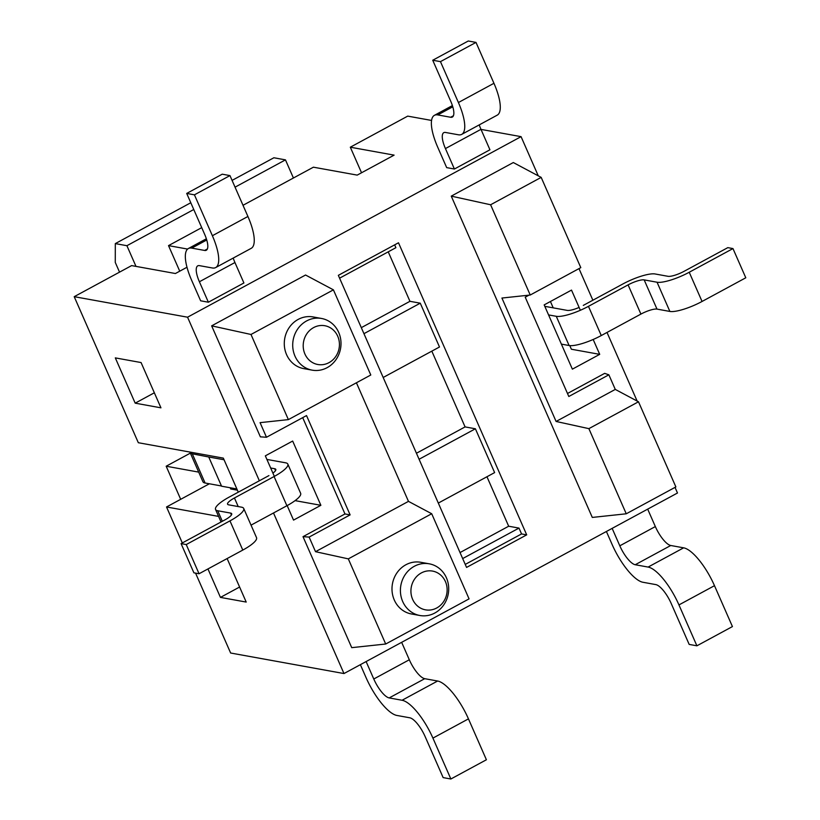 <?xml version="1.0" encoding="UTF-8"?>
<svg xmlns="http://www.w3.org/2000/svg" width="820" height="820" viewBox="0 0 820 820"><rect width="100%" height="100%" fill="white"/><g stroke="black" fill="none" stroke-linecap="round" stroke-linejoin="round"><path stroke-width="1.23" d="M230.184 487.756L230.717 488.976L237.41 490.186M580.355 310.267L571.509 290.095L544.172 304.896L572.37 369.154L599.707 354.353L571.376 349.228L569.787 345.609M361.538 172.764L350.314 147.2L394.102 155.134L357.202 175.111L313.404 167.188L243.007 205.297M431.545 120.437L407.724 116.122L350.314 147.2M218.591 516.405L166.532 506.975L209.356 483.79M166.532 506.975L182.317 542.942M195.57 573.129L230.635 653.017L343.98 673.548L273.501 512.982M186.98 267.258L175.408 273.521L131.62 265.598L74.21 296.676L138.324 442.718L223.327 458.113L238.282 492.174M295.067 500.63L320.876 505.304L292.668 441.047L265.332 455.848L274.341 476.379M476 42.404L468.271 41L432.734 60.239L440.463 61.633L476 42.404L493.947 83.291A39.391 12.659 -118.4 0 1 497.248 115.138L461.711 134.377A39.391 12.659 61.6 0 1 458.349 134.777L445.465 132.45A19.7 6.334 -118.4 0 0 443.784 132.655A19.7 6.334 -118.4 0 0 445.434 148.574L454.403 169.022L446.674 167.618L437.706 147.169A39.391 12.659 61.6 0 1 434.405 115.333A39.391 12.659 61.6 0 1 437.767 114.923L450.651 117.26A19.7 6.334 -118.4 0 0 452.332 117.055A19.7 6.334 -118.4 0 0 450.682 101.126L432.734 60.239M454.403 169.022L489.94 149.783L480.971 129.334A19.7 6.334 61.6 0 1 479.249 124.876M440.463 61.633L458.411 102.531A39.391 12.659 61.6 0 1 461.711 134.377M612.15 528.377L619.807 545.812A19.7 6.334 -118.4 0 0 635.223 564.734L648.107 567.071A39.391 12.659 61.6 0 1 678.95 604.914L696.897 645.811L732.434 626.572L714.486 585.685A39.391 12.659 -118.4 0 0 683.644 547.832L670.76 545.495A19.7 6.334 61.6 0 1 655.344 526.573L647.687 509.138M696.897 645.811L689.169 644.407L671.221 603.52A19.7 6.334 -118.4 0 0 655.795 584.598L642.921 582.261A39.391 12.659 61.6 0 1 612.079 544.408L606.4 531.483M229.969 175.593L222.24 174.188L186.704 193.428L194.432 194.832L229.969 175.593L247.917 216.48A39.391 12.659 -118.4 0 1 251.217 248.327L215.68 267.566A39.391 12.659 61.6 0 1 212.308 267.966L199.434 265.639A19.7 6.334 -118.4 0 0 197.753 265.844A19.7 6.334 -118.4 0 0 199.393 281.762L208.372 302.211L200.644 300.807L191.675 280.368A39.391 12.659 61.6 0 1 188.374 248.521A39.391 12.659 61.6 0 1 191.736 248.111L204.621 250.448A19.7 6.334 -118.4 0 0 206.302 250.243A19.7 6.334 -118.4 0 0 204.651 234.315L186.704 193.428M208.372 302.211L243.909 282.972L234.94 262.523A19.7 6.334 61.6 0 1 233.218 258.064M194.432 194.832L212.38 235.719A39.391 12.659 61.6 0 1 215.68 267.566M366.12 661.566L373.776 679.001A19.7 6.334 -118.4 0 0 389.192 697.922L402.077 700.259A39.391 12.659 61.6 0 1 432.919 738.113L450.867 779L486.403 759.761L468.456 718.873A39.391 12.659 -118.4 0 0 437.613 681.02L424.729 678.683A19.7 6.334 61.6 0 1 409.313 659.762L401.656 642.326M450.867 779L443.138 777.596L425.19 736.708A19.7 6.334 -118.4 0 0 409.764 717.787L396.89 715.45A39.391 12.659 61.6 0 1 366.048 677.597L360.369 664.671M313.619 327.59A19.7 18.061 -79.7 0 1 339.367 346.183A19.7 18.061 -79.7 0 1 310.954 361.569A19.7 18.061 -79.7 0 1 313.619 327.59M306.598 320.938A26.261 24.087 100.3 0 0 292.883 348.274A26.261 24.087 100.3 0 0 312.174 370.148A26.261 24.087 100.3 0 0 340.556 348.592A26.261 24.087 100.3 0 0 321.532 318.467A26.261 24.087 100.3 0 0 306.598 320.938M312.174 370.148L303.759 368.621A26.261 24.087 -79.7 0 1 284.458 346.747A26.261 24.087 -79.7 0 1 298.183 319.41A26.261 24.087 -79.7 0 1 313.117 316.94L321.532 318.467M421.326 572.944A19.7 18.061 -79.7 0 1 447.074 591.538A19.7 18.061 -79.7 0 1 418.661 606.913A19.7 18.061 -79.7 0 1 421.326 572.944M414.305 566.292A26.261 24.087 100.3 0 0 400.58 593.629A26.261 24.087 100.3 0 0 419.881 615.502A26.261 24.087 100.3 0 0 448.253 593.947A26.261 24.087 100.3 0 0 429.239 563.811A26.261 24.087 100.3 0 0 414.305 566.292M419.881 615.502L411.455 613.975A26.261 24.087 -79.7 0 1 392.165 592.101A26.261 24.087 -79.7 0 1 405.88 564.765A26.261 24.087 -79.7 0 1 420.824 562.294L429.239 563.811M638.493 401.779L588.883 428.645L556.093 421.459L615.277 389.418L638.493 401.779L675.875 486.926L626.255 513.791L588.883 428.645M541.179 177.386L490.606 204.764L451.256 196.134L513.31 162.544L541.179 177.386L580.796 267.638L530.222 295.015L501.922 298.049L556.093 421.459M490.606 204.764L530.222 295.015M288.373 419.614L370.794 374.996L333.412 289.849L250.992 334.468L288.373 419.614L260.073 422.648L266.479 437.255L306.526 415.576L350.119 514.888L344.974 513.955L303.01 536.669L351.729 647.656L385.697 644.018L469.071 598.877L431.699 513.74L348.315 558.871L315.526 551.686L408.473 501.368L356.413 382.776M431.699 513.74L408.473 501.368M348.315 558.871L385.697 644.018M615.277 389.418L608.87 374.812L568.813 396.49L525.22 297.188L528.982 295.149M363.947 333.668L420.26 303.185L439.489 346.993L383.186 377.477M419.082 459.261L475.395 428.778L465.083 426.912L431.822 351.144M475.395 428.778L494.624 472.597L438.31 503.08M465.237 564.416L521.551 533.933L518.988 528.09L508.677 526.225L486.957 476.748M526.696 534.865L466.559 567.419L338.342 275.335L398.489 242.781L526.696 534.865L521.551 533.933M462.675 558.574L518.988 528.09M394.656 244.852L395.896 247.691L339.582 278.175M416.437 453.245L465.083 426.912M460.03 552.557L508.677 526.225M420.26 303.185L409.949 301.319L388.229 251.832M361.312 327.651L409.949 301.319M320.876 505.304L293.539 520.106L287.164 505.581M550.425 301.504L553.213 307.859M593.178 339.48L599.707 354.353M333.412 289.849L305.553 275.018L211.652 325.847L250.992 334.468M211.652 325.847L260.37 436.845L266.479 437.255M302.703 417.646L344.974 513.955M350.119 514.888L309.119 537.079L303.01 536.669M309.119 537.079L315.526 551.686M451.256 196.134L592.296 517.43L626.255 513.791M567.501 393.487L604.668 373.366L608.87 374.812M538.258 175.828L521.069 136.653L187.554 317.196L259.356 480.766M675.024 487.387L677.484 493.004L343.98 673.548M578.992 268.611L592.87 300.222M607.005 332.438L637.13 401.052M521.069 136.653L480.991 129.396M187.554 317.196L74.21 296.676M115.312 357.889L141.071 362.553L160.946 407.827L135.187 403.163L115.312 357.889M227.119 558.563L246.205 602.064L220.447 597.401L207.952 568.936M154.345 392.79L135.187 403.163M239.604 587.028L220.447 597.401M179.744 271.184L168.52 245.621L187.595 249.075M201.72 227.642L168.52 245.621M119.535 272.137L115.271 262.42L115.312 243.601L126.905 245.703L135.987 266.387M293.416 178.001L285.462 159.869L273.87 157.768L232.08 180.39M126.905 245.703L193.766 209.51M235.053 187.165L285.462 159.869M115.312 243.601L190.793 202.745M198.696 472.115L166.173 466.221L190.363 453.122M166.173 466.221L180.687 499.308M236.877 488.966L221.564 486.198L208.741 456.986L224.055 459.764M192.28 453.808A26.261 6.201 156.3 0 1 190.096 452.527L202.919 481.729A26.261 6.201 -23.7 0 0 205.092 483.011L192.28 453.808L208.741 456.986M205.092 483.011L221.472 485.983M272.916 473.109A13.13 3.095 -23.7 0 0 275.797 469.378A13.13 3.095 -23.7 0 0 274.71 468.732L270.672 468.005M583.297 305.399L622.933 283.945A26.261 6.201 156.3 0 1 655.108 273.972L667.992 276.309A13.13 3.095 -23.7 0 0 684.075 271.317L727.811 247.64L732.967 248.573L689.23 272.25A26.261 6.201 156.3 0 1 657.056 282.223L644.172 279.897A13.13 3.095 -23.7 0 0 628.089 284.878L588.452 306.342A26.261 6.201 156.3 0 1 556.278 316.305L548.559 314.911M544.798 306.332L567.214 310.39A13.13 3.095 -23.7 0 0 579.115 307.428M561.382 344.123L569.101 345.517A26.261 6.201 -23.7 0 0 601.275 335.544L640.912 314.091A13.13 3.095 156.3 0 1 656.994 309.099L669.878 311.436A26.261 6.201 -23.7 0 0 702.053 301.463L745.79 277.785L732.967 248.573M266.9 459.425L285.647 462.818A26.261 6.201 156.3 0 1 287.82 464.099A26.261 6.201 156.3 0 1 274.075 476.522L234.438 497.986A13.13 3.095 -23.7 0 0 227.57 504.187A13.13 3.095 -23.7 0 0 228.657 504.833L241.531 507.17A26.261 6.201 156.3 0 1 243.714 508.451A26.261 6.201 156.3 0 1 229.969 520.874L186.232 544.552L181.076 543.619L224.823 519.941A13.13 3.095 -23.7 0 0 231.691 513.73A13.13 3.095 -23.7 0 0 230.604 513.084L217.72 510.757A26.261 6.201 156.3 0 1 215.547 509.466A26.261 6.201 156.3 0 1 229.282 497.043L268.929 475.59M186.232 544.552L199.055 573.754L193.899 572.821L181.076 543.619M199.055 573.754L242.792 550.076A26.261 6.201 -23.7 0 0 256.537 537.664L243.714 508.451M251.043 525.138L286.897 505.735A26.261 6.201 -23.7 0 0 300.643 493.312L287.82 464.099M437.767 114.923L452.783 106.795M450.651 117.26L453.429 115.753M458.411 102.531L493.947 83.291M445.434 148.574L480.971 129.334M655.344 526.573L619.807 545.812M670.76 545.495L635.223 564.734M683.644 547.832L648.107 567.071M714.486 585.685L678.95 604.914M191.736 248.111L206.753 239.983M204.621 250.448L207.398 248.942M212.38 235.719L247.917 216.48M199.393 281.762L234.94 262.523M409.313 659.762L373.776 679.001M424.729 678.683L389.192 697.922M437.613 681.02L402.077 700.259M468.456 718.873L432.919 738.113M275.53 470.618L274.71 468.732M556.278 316.305L569.101 345.517M588.452 306.342L601.275 335.544M628.089 284.878L640.912 314.091M644.172 279.897L656.994 309.099M657.056 282.223L669.878 311.436M689.23 272.25L702.053 301.463M222.343 521.284L217.72 510.757M231.424 514.96L230.604 513.084M242.792 550.076L229.969 520.874M238.21 506.565L234.438 497.986M286.897 505.735L274.075 476.522M452.404 105.585L434.405 115.333M206.373 238.774L188.374 248.521M215.547 509.466L221.041 521.981"/></g></svg>
